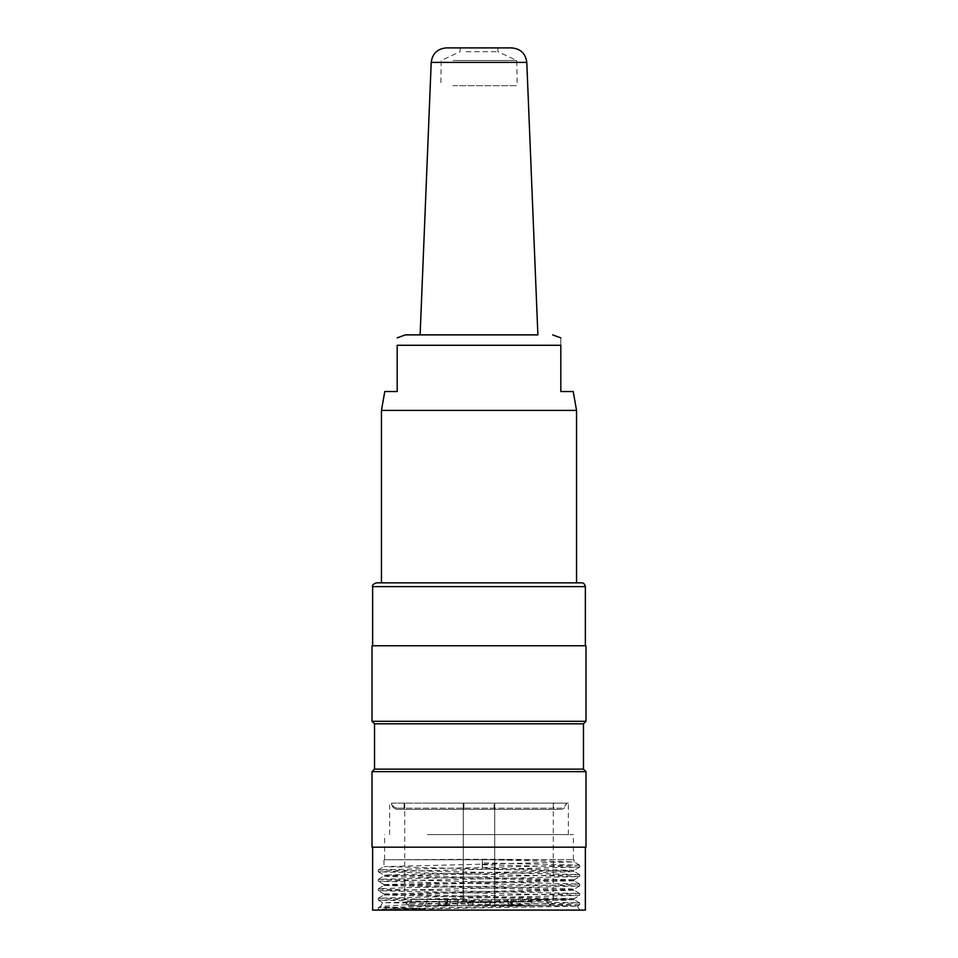 <?xml version="1.0" encoding="UTF-8"?>
<svg xmlns="http://www.w3.org/2000/svg" width="958" height="958" viewBox="0 0 958 958"><rect width="100%" height="100%" fill="white"/><g stroke="black" fill="none" stroke-linecap="round" stroke-linejoin="round"><path stroke-width="0.72" stroke-dasharray="4.79 3.59" d="M453.17 60.486L516.757 60.486L453.17 60.486M452.859 85.657L517.212 85.657L452.859 85.657M511.704 47.9L446.296 47.9M466.091 47.9L497.885 47.9L466.091 47.9M466.091 51.672L497.885 51.672L466.091 51.672M420.119 334.881L537.881 334.881M479 582.847L576.548 582.847L479 582.847M381.452 410.407L576.548 410.407M384.781 391.523L397.187 391.523L397.187 345.287L560.813 345.287L560.813 391.523L573.219 391.523M560.813 345.287C560.813 334.689 560.813 334.689 560.813 345.287M463.265 901.921L463.265 803.115L553.257 803.115L463.265 803.115L463.265 901.921L404.743 901.921L553.257 901.921L494.735 901.921L494.735 905.693L508.65 905.693L488.772 905.693L513.272 905.693L488.772 905.693L500.83 905.693L499.501 901.921L490.963 901.921L511.093 901.921L510.41 901.921L510.41 899.406L518.434 899.406L510.41 899.406L510.41 901.921L490.963 901.921L499.501 901.921L499.501 899.406L490.963 899.406L518.434 899.406L499.501 899.406L500.83 905.693L508.65 905.693L444.728 905.693L469.228 905.693L457.17 905.693L458.499 899.406L467.037 899.406L450.464 899.406L458.499 899.406L458.499 901.921L467.037 901.921L458.499 901.921L457.17 905.693L449.35 905.693L494.735 905.693L494.735 803.115L494.735 901.921M463.9 803.115L553.892 803.115L463.9 803.115L463.9 809.402L397.81 809.402L560.191 809.402L463.9 809.402L463.9 803.115M376.422 582.847L581.578 582.847M573.926 899.694L404.013 904.903L380.494 906.412L378.35 907.633L579.554 902.951M378.793 909.681L577.375 906.172L382.673 902.628L380.398 906.472L383.176 907.022L424.37 908.699L423.927 910.1L579.698 910.1L378.793 909.717M566.561 900.292L522.864 900.292L573.926 898.688M579.542 904.831L378.338 900.137L382.673 902.64L522.864 900.292M430.118 803.115L568.369 803.115L430.118 803.115M430.118 834.574L568.369 834.574L430.118 834.574M427.364 834.574L573.399 834.574L427.364 834.574M482.245 859.254L573.399 859.757L384.601 859.757L482.245 859.254M573.986 870.331L482.257 868.02L482.257 859.757L383.966 859.757L512.614 859.757M573.962 898.652L384.038 893.97M384.014 893.934L573.986 889.252M579.662 893.479L573.998 890.21L574.034 889.204L566.873 888.629L384.074 884.533M384.026 884.497L573.938 879.815M573.974 879.767L384.002 875.085L573.938 870.379M490.688 859.757L573.914 861.889M579.662 865.158L573.986 861.889L384.11 866.607L573.974 871.325M579.662 867.098L573.998 870.367L574.034 871.373L566.813 871.948L384.038 876.055M579.53 876.51L378.338 871.816L384.002 875.085L383.966 876.091L391.187 876.678L573.878 880.773M573.914 880.809L384.098 885.491M384.074 885.527L573.986 890.21M574.022 890.245L384.074 894.928M384.014 894.964L573.89 899.646M579.482 904.867L385.882 908.962L378.446 909.537L385.248 910.1L423.927 910.1L424.37 908.699M372.638 910.1L585.362 910.1M420.825 847.171L585.362 847.171L420.825 847.171M372.015 847.171L585.985 847.171M585.985 771.645L372.015 771.645M374.53 769.13L583.47 769.13M374.53 723.817L583.47 723.817M372.015 721.302L585.985 721.302M585.985 645.776L372.015 645.776M420.825 645.776L585.362 645.776L420.825 645.776M378.302 898.245L378.302 900.101L579.53 895.419M579.554 895.383L378.518 890.7M378.47 890.665L579.662 885.982L573.998 889.252M579.698 884.078L579.698 885.934L378.47 881.264M378.434 881.228L579.47 876.546M378.302 869.924L378.302 871.78L579.518 867.098M579.542 867.062L482.461 864.751L482.461 862.895L579.494 865.158M579.53 865.194L378.41 869.888M378.362 869.924L579.638 874.606L573.998 871.325M579.662 874.642L378.542 879.324M378.518 879.36L579.446 884.03L550.563 885.252L409.162 887.587L378.362 888.761L386.014 889.383L579.602 893.479M579.614 893.515L378.53 898.209M378.506 898.245L579.506 902.915M378.302 909.537L378.302 907.681L423.927 909.166M482.497 864.104L482.233 868.439M482.233 859.206L482.497 863.541M404.108 809.402L404.108 808.145L397.81 808.145A6.299 6.299 -90 0 1 391.654 803.115L391.523 803.115A6.299 6.299 90 0 0 397.81 809.402C393.954 808.995 391.858 806.899 391.523 803.115L566.346 803.115A6.299 6.299 -90 0 1 560.191 808.145L553.892 808.145L553.892 809.402M391.654 803.115L566.346 803.115M494.1 809.402L494.1 803.115L494.1 809.402M560.191 809.402A6.299 6.299 90 0 0 566.477 803.115M397.81 808.145L560.191 808.145M404.108 803.115L404.108 808.145L553.892 808.145L553.892 803.115M485.299 905.693L466.75 905.693L491.25 905.693L485.299 905.693L485.299 901.921L489.071 901.921L468.929 901.921L472.701 901.921L472.701 899.406L489.071 899.406L472.701 899.406L472.701 901.921L485.299 901.921L485.299 899.406L485.299 905.693M519.547 905.693L511.728 905.693L510.41 901.921L511.728 905.693L549.209 905.693L510.806 905.693L533.558 905.693L530.912 901.921L512.985 901.921L530.912 901.921L530.912 899.406L512.985 899.406L530.912 899.406L530.912 901.921L533.558 905.693L549.209 905.693L519.547 905.693L518.434 899.406L518.434 901.921L507.536 901.921L507.536 899.406L507.536 901.921L518.434 901.921L519.943 904.927L509.033 904.927L507.536 901.921L508.65 905.693L509.033 904.927L519.943 904.927L519.547 905.693M438.453 905.693L446.272 905.693L447.59 901.921L446.907 901.921L467.037 901.921L446.907 901.921L447.59 901.921L447.59 899.406L467.037 899.406L439.566 899.406L450.464 899.406L439.566 899.406L447.59 899.406L446.272 905.693L408.791 905.693L447.194 905.693L424.442 905.693L427.088 901.921L445.015 901.921L427.088 901.921L427.088 899.406L445.015 899.406L427.088 899.406L427.088 901.921L424.442 905.693L408.791 905.693L438.453 905.693L439.566 899.406L439.566 901.921L450.464 901.921L450.464 899.406L450.464 901.921L439.566 901.921L438.453 905.693M472.701 905.693L472.701 901.921L472.701 905.693M546.97 899.406L530.912 899.406L546.97 899.406L546.97 901.921L546.97 899.406M549.976 904.927L546.97 901.921L549.976 904.927L549.209 905.693L549.976 904.927M449.35 905.693L450.464 901.921L448.967 904.927L438.057 904.927L448.967 904.927L449.35 905.693M411.03 899.406L427.088 899.406L411.03 899.406L411.03 901.921L411.03 899.406M408.024 904.927L411.03 901.921L408.024 904.927L408.791 905.693L408.024 904.927M431.208 62.39L526.792 62.39M372.638 586.619L585.362 586.619M460.115 47.9L460.115 51.672L441.243 60.486L440.788 85.657M497.885 47.9L497.885 51.672L516.757 60.486L517.212 85.657M577.411 906.136L579.698 910.1M568.369 834.574L568.369 803.115M389.631 834.574L389.631 803.115M573.399 859.757L573.399 834.574M384.601 859.757L384.601 834.574M574.034 899.694L574.034 898.652L579.662 895.419M574.034 880.809L574.034 879.767M574.034 861.925L574.034 859.757M378.338 898.197L384.002 894.928L383.966 893.934M383.966 885.527L383.966 884.497M378.338 869.876L384.002 866.607L383.966 859.757M579.698 904.831L579.698 902.951M579.698 895.383L579.698 893.515M579.698 876.51L579.698 874.642M579.698 867.062L579.698 865.194M378.302 890.665L378.302 888.796M378.302 881.228L378.302 879.36M384.002 893.97L378.338 890.7M384.002 884.533L378.338 881.252M573.998 879.815L579.662 876.534M579.662 904.855L577.375 906.172M378.338 879.324L384.002 876.043M579.662 884.042L573.998 880.761M378.338 888.761L384.002 885.491M579.65 902.915L573.998 899.646M404.743 803.115L404.743 901.921L407.749 904.927M553.257 803.115L553.257 901.921L550.251 904.927M468.929 899.406L468.929 901.921L466.75 905.693M489.071 899.406L489.071 901.921L491.25 905.693M512.985 899.406L512.985 901.921L510.806 905.693M490.963 901.921L488.772 905.693L490.963 901.921L490.963 899.406L490.963 901.921M511.093 901.921L513.272 905.693L511.093 901.921L511.093 899.406L511.093 901.921M446.907 901.921L444.728 905.693L446.907 901.921L446.907 899.406L446.907 901.921M467.037 901.921L469.228 905.693L467.037 901.921L467.037 899.406L467.037 901.921M445.015 899.406L445.015 901.921L447.194 905.693"/><path stroke-width="1.44" d="M446.296 47.9L511.704 47.9C520.577 48.726 525.607 53.552 526.792 62.39L431.208 62.39C432.393 53.552 437.423 48.726 446.296 47.9M526.792 62.39L537.881 334.881L405.33 334.881L420.119 334.881L431.208 62.39M381.452 410.407L384.781 391.523L397.187 391.523L397.187 345.287C397.187 334.677 397.187 334.677 397.187 345.287C397.187 334.677 397.187 334.677 397.187 345.287L560.813 345.287C560.813 334.689 560.813 334.689 560.813 345.287L560.813 391.523L573.219 391.523L576.548 410.407L381.452 410.407L381.452 582.847M581.578 582.847L376.422 582.847C373.129 584.152 371.872 585.41 372.638 586.619L585.362 586.619C584.703 583.925 583.434 582.668 581.578 582.847M585.362 847.171L585.362 910.1L372.638 910.1L372.638 847.171M585.985 847.171L372.015 847.171L372.015 771.645L585.985 771.645L585.985 847.171M585.985 771.645L583.47 769.13L374.53 769.13L372.015 771.645M583.47 769.13L583.47 723.817L374.53 723.817L372.015 721.302L372.015 645.776L585.985 645.776L585.985 721.302L372.015 721.302M576.548 410.407L576.548 582.847M397.187 337.875L405.33 334.881M560.813 337.875L552.67 334.881M374.53 769.13L374.53 723.817M583.47 723.817L585.985 721.302M585.362 645.776L585.362 586.619M372.638 645.776L372.638 586.619"/></g></svg>
